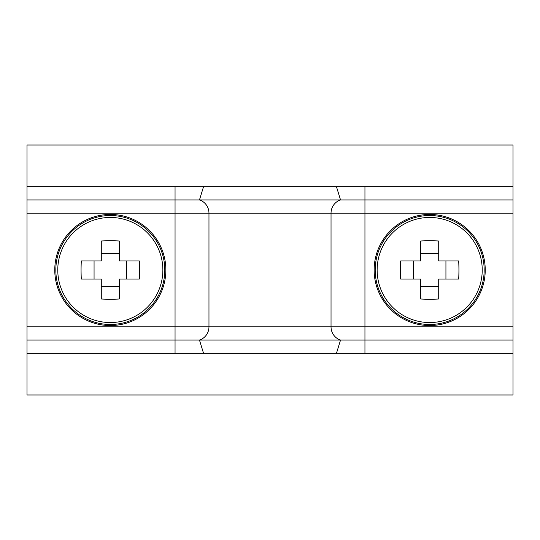 <?xml version="1.0" encoding="UTF-8"?>
<svg xmlns="http://www.w3.org/2000/svg" width="540" height="540" viewBox="0 0 540 540"><rect width="100%" height="100%" fill="white"/><g stroke="black" fill="none" stroke-linecap="round" stroke-linejoin="round"><path stroke-width="0.81" d="M513 394.97L513 353.315L27 353.315L27 394.97L513 394.97M27 186.685L513 186.685L513 145.031L27 145.031L27 353.315M203.54 186.685L199.469 199.935A13.885 13.561 -90 0 1 208.966 213.179L208.966 326.822A13.885 13.561 -90 0 1 199.469 340.065L27 340.065M336.461 186.685L340.531 199.935L27 199.935M203.54 353.315L199.469 340.065L513 340.065L513 353.315M175.054 186.685L175.054 213.179L331.034 213.179A13.885 13.561 -90 0 1 340.531 199.935L513 199.935L513 340.065M513 186.685L513 199.935M482.227 270A52.542 52.542 0 0 0 429.685 217.458A52.542 52.542 0 0 0 377.143 270A52.542 52.542 0 0 0 429.685 322.542A52.542 52.542 0 0 0 482.227 270M429.685 325.546A55.546 55.546 0 0 0 485.231 270A55.546 55.546 0 0 0 429.685 214.454A55.546 55.546 0 0 0 374.146 270A55.546 55.546 0 0 0 429.685 325.546M400.444 270A76.187 33.986 -90 0 1 400.68 260.975L420.66 260.975L420.66 240.995A76.187 33.986 0 0 1 438.71 240.995L438.71 260.975L458.69 260.975A76.187 33.986 90 0 1 458.933 270A76.187 33.986 90 0 1 458.69 279.025L438.71 279.025L438.71 299.005A76.187 33.986 180 0 1 420.66 299.005L420.66 279.025L400.68 279.025A76.187 33.986 -90 0 1 400.444 270M445.932 279.025L445.932 260.975M413.438 260.975L413.438 279.025M420.66 286.247L438.71 286.247M438.71 253.753L420.66 253.753M162.857 270A52.542 52.542 0 0 0 110.315 217.458A52.542 52.542 0 0 0 57.773 270A52.542 52.542 0 0 0 110.315 322.542A52.542 52.542 0 0 0 162.857 270M110.315 325.546A55.546 55.546 0 0 0 165.854 270A55.546 55.546 0 0 0 110.315 214.454A55.546 55.546 0 0 0 54.77 270A55.546 55.546 0 0 0 110.315 325.546M81.067 270A76.187 33.986 -90 0 1 81.311 260.975L101.291 260.975L101.291 240.995A76.187 33.986 0 0 1 119.34 240.995L119.34 260.975L139.32 260.975A76.187 33.986 90 0 1 139.556 270A76.187 33.986 90 0 1 139.32 279.025L119.34 279.025L119.34 299.005A76.187 33.986 180 0 1 101.291 299.005L101.291 279.025L81.311 279.025A76.187 33.986 -90 0 1 81.067 270M126.563 279.025L126.563 260.975M94.068 260.975L94.068 279.025M101.291 286.247L119.34 286.247M119.34 253.753L101.291 253.753M27 213.179L175.054 213.179L175.054 353.315M364.945 186.685L364.945 213.179L331.034 213.179L331.034 326.822L27 326.822M513 213.179L364.945 213.179L364.945 326.822L331.034 326.822A13.885 13.561 -90 0 0 340.531 340.065L336.461 353.315M364.945 353.315L364.945 326.822L513 326.822M429.685 324.479A54.479 54.479 0 0 0 484.164 270A54.479 54.479 0 0 0 429.685 215.521A54.479 54.479 0 0 0 375.206 270A54.479 54.479 0 0 0 429.685 324.479M110.315 324.479A54.479 54.479 0 0 0 164.794 270A54.479 54.479 0 0 0 110.315 215.521A54.479 54.479 0 0 0 55.836 270A54.479 54.479 0 0 0 110.315 324.479"/></g></svg>
